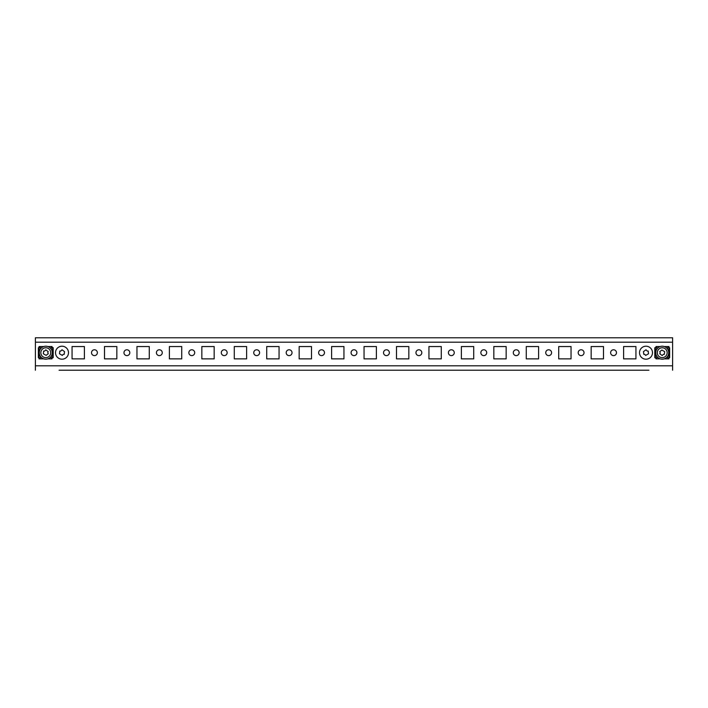 <?xml version="1.0" encoding="UTF-8"?>
<svg xmlns="http://www.w3.org/2000/svg" width="708" height="708" viewBox="0 0 708 708"><rect width="100%" height="100%" fill="white"/><g stroke="black" fill="none" stroke-linecap="round" stroke-linejoin="round"><path stroke-width="1.06" d="M94.447 349.779A2.92 2.92 0 0 0 91.527 352.699A2.92 2.92 0 0 0 94.447 355.62A2.92 2.92 0 0 0 97.368 352.699A2.92 2.92 0 0 0 94.447 349.779M126.891 349.779A2.92 2.92 0 0 0 123.971 352.699A2.92 2.92 0 0 0 126.891 355.62A2.92 2.92 0 0 0 129.812 352.699A2.92 2.92 0 0 0 126.891 349.779M159.335 349.779A2.92 2.92 0 0 0 156.415 352.699A2.92 2.92 0 0 0 159.335 355.62A2.92 2.92 0 0 0 162.256 352.699A2.92 2.92 0 0 0 159.335 349.779M191.779 349.779A2.92 2.92 0 0 0 188.859 352.699A2.92 2.92 0 0 0 191.779 355.62A2.92 2.92 0 0 0 194.7 352.699A2.92 2.92 0 0 0 191.779 349.779M224.224 349.779A2.92 2.92 0 0 0 221.303 352.699A2.92 2.92 0 0 0 224.224 355.62A2.92 2.92 0 0 0 227.144 352.699A2.92 2.92 0 0 0 224.224 349.779M256.668 349.779A2.92 2.92 0 0 0 253.747 352.699A2.92 2.92 0 0 0 256.668 355.62A2.92 2.92 0 0 0 259.588 352.699A2.92 2.92 0 0 0 256.668 349.779M289.112 349.779A2.92 2.92 0 0 0 286.191 352.699A2.92 2.92 0 0 0 289.112 355.62A2.92 2.92 0 0 0 292.032 352.699A2.92 2.92 0 0 0 289.112 349.779M321.556 349.779A2.92 2.92 0 0 0 318.635 352.699A2.92 2.92 0 0 0 321.556 355.62A2.92 2.92 0 0 0 324.476 352.699A2.92 2.92 0 0 0 321.556 349.779M354 349.779A2.92 2.92 0 0 0 351.079 352.699A2.92 2.92 0 0 0 354 355.62A2.92 2.92 0 0 0 356.921 352.699A2.92 2.92 0 0 0 354 349.779M386.444 349.779A2.92 2.92 0 0 0 383.524 352.699A2.92 2.92 0 0 0 386.444 355.62A2.92 2.92 0 0 0 389.365 352.699A2.92 2.92 0 0 0 386.444 349.779M418.888 349.779A2.92 2.92 0 0 0 415.968 352.699A2.92 2.92 0 0 0 418.888 355.62A2.92 2.92 0 0 0 421.809 352.699A2.92 2.92 0 0 0 418.888 349.779M451.332 349.779A2.92 2.92 0 0 0 448.412 352.699A2.92 2.92 0 0 0 451.332 355.62A2.92 2.92 0 0 0 454.253 352.699A2.92 2.92 0 0 0 451.332 349.779M483.776 349.779A2.92 2.92 0 0 0 480.856 352.699A2.92 2.92 0 0 0 483.776 355.62A2.92 2.92 0 0 0 486.697 352.699A2.92 2.92 0 0 0 483.776 349.779M516.221 349.779A2.92 2.92 0 0 0 513.3 352.699A2.92 2.92 0 0 0 516.221 355.62A2.92 2.92 0 0 0 519.141 352.699A2.92 2.92 0 0 0 516.221 349.779M548.665 349.779A2.92 2.92 0 0 0 545.744 352.699A2.92 2.92 0 0 0 548.665 355.62A2.92 2.92 0 0 0 551.585 352.699A2.92 2.92 0 0 0 548.665 349.779M581.109 349.779A2.92 2.92 0 0 0 578.188 352.699A2.92 2.92 0 0 0 581.109 355.62A2.92 2.92 0 0 0 584.029 352.699A2.92 2.92 0 0 0 581.109 349.779M613.553 349.779A2.92 2.92 0 0 0 610.632 352.699A2.92 2.92 0 0 0 613.553 355.62A2.92 2.92 0 0 0 616.473 352.699A2.92 2.92 0 0 0 613.553 349.779M351.079 370.222L324.476 370.222M383.524 370.222L356.921 370.222M480.856 370.222L473.714 370.222M415.968 370.222L389.365 370.222M448.412 370.222L441.279 370.222M156.415 370.222L129.812 370.222M188.859 370.222L162.256 370.222M253.747 370.222L227.144 370.222M286.191 370.222L259.588 370.222M545.744 370.222L519.141 370.222M292.032 370.222L318.635 370.222M97.368 370.222L123.971 370.222M194.7 370.222L221.303 370.222M616.473 370.222L643.076 370.222M486.697 370.222L513.3 370.222M584.029 370.222L610.632 370.222M551.585 370.222L578.188 370.222M64.924 370.222L91.527 370.222M59.083 370.222L648.917 370.222M461.386 370.222L454.253 370.222M428.942 370.222L421.809 370.222M672.6 370.222L672.6 337.778L35.4 337.778L35.4 370.222M84.394 358.868L84.394 346.539L72.066 346.539L72.066 358.868L84.394 358.868L72.066 358.868L72.066 346.539L84.394 346.539L84.394 358.868M116.838 358.868L116.838 346.539L104.51 346.539L104.51 358.868L116.838 358.868L104.51 358.868L104.51 346.539L116.838 346.539L116.838 358.868M149.282 358.868L149.282 346.539L136.954 346.539L136.954 358.868L149.282 358.868L136.954 358.868L136.954 346.539L149.282 346.539L149.282 358.868M181.726 358.868L181.726 346.539L169.398 346.539L169.398 358.868L181.726 358.868L169.398 358.868L169.398 346.539L181.726 346.539L181.726 358.868M214.17 358.868L214.17 346.539L201.842 346.539L201.842 358.868L214.17 358.868L201.842 358.868L201.842 346.539L214.17 346.539L214.17 358.868M246.614 358.868L246.614 346.539L234.286 346.539L234.286 358.868L246.614 358.868L234.286 358.868L234.286 346.539L246.614 346.539L246.614 358.868M279.058 358.868L279.058 346.539L266.721 346.539L266.721 358.868L279.058 358.868L266.721 358.868L266.721 346.539L279.058 346.539L279.058 358.868M311.502 358.868L311.502 346.539L299.165 346.539L299.165 358.868L311.502 358.868L299.165 358.868L299.165 346.539L311.502 346.539L311.502 358.868M343.946 358.868L343.946 346.539L331.609 346.539L331.609 358.868L343.946 358.868L331.609 358.868L331.609 346.539L343.946 346.539L343.946 358.868M376.391 358.868L376.391 346.539L364.054 346.539L364.054 358.868L376.391 358.868L364.054 358.868L364.054 346.539L376.391 346.539L376.391 358.868M408.835 358.868L408.835 346.539L396.498 346.539L396.498 358.868L408.835 358.868L396.498 358.868L396.498 346.539L408.835 346.539L408.835 358.868M441.279 358.868L441.279 346.539L428.942 346.539L428.942 358.868L441.279 358.868L428.942 358.868L428.942 346.539L441.279 346.539L441.279 358.868M473.714 358.868L473.714 346.539L461.386 346.539L461.386 358.868L473.714 358.868L461.386 358.868L461.386 346.539L473.714 346.539L473.714 358.868M506.158 358.868L506.158 346.539L493.83 346.539L493.83 358.868L506.158 358.868L493.83 358.868L493.83 346.539L506.158 346.539L506.158 358.868M538.602 358.868L538.602 346.539L526.274 346.539L526.274 358.868L538.602 358.868L526.274 358.868L526.274 346.539L538.602 346.539L538.602 358.868M571.046 358.868L571.046 346.539L558.718 346.539L558.718 358.868L571.046 358.868L558.718 358.868L558.718 346.539L571.046 346.539L571.046 358.868M603.49 358.868L603.49 346.539L591.162 346.539L591.162 358.868L603.49 358.868L591.162 358.868L591.162 346.539L603.49 346.539L603.49 358.868M635.934 358.868L635.934 346.539L623.606 346.539L623.606 358.868L635.934 358.868L623.606 358.868L623.606 346.539L635.934 346.539L635.934 358.868M668.379 358.044L668.379 358.868L664.246 358.868M660.192 358.868L656.05 358.868L656.05 358.044M656.05 347.363L656.05 346.539L660.192 346.539M664.246 346.539L668.379 346.539L668.379 347.363M47.808 358.868L51.95 358.868L51.95 358.044M51.95 347.363L51.95 346.539L47.808 346.539M39.621 358.044L39.621 358.868L43.754 358.868M43.754 346.539L39.621 346.539L39.621 347.363M39.02 358.868L40.312 358.69L39.02 358.868M40.312 346.708L39.02 346.539L40.312 346.708L40.312 349.212L40.312 346.991L39.02 347.522L39.02 357.885L39.666 358.69M40.312 346.991L38.365 347.761L38.365 357.646L40.312 358.407L40.312 356.195L40.312 358.69M40.312 358.407L39.666 358.407M51.896 346.708L51.25 346.708M51.25 358.69L51.896 358.69M51.896 358.407L52.551 357.885L52.551 347.522L51.25 346.991L51.25 349.212M51.25 356.195L51.25 358.407L53.197 357.646L53.197 347.761L51.896 346.991M45.781 349.849L48.259 351.664L47.763 352.504L48.259 353.743L46.117 355.363L43.312 353.743L43.648 351.079L44.622 351.079L45.781 349.849M45.781 346.212A6.487 6.487 0 0 1 52.268 352.699A6.487 6.487 0 0 1 45.781 359.195A6.487 6.487 0 0 1 39.294 352.699A6.487 6.487 0 0 1 45.781 346.212A6.487 6.487 0 0 0 39.294 352.699A6.487 6.487 0 0 0 45.781 359.195M62.003 349.779L64.534 351.628L64.198 354.354L63.18 354.354L62.339 355.425L59.472 353.77L59.808 351.044L60.826 351.044L62.003 349.779M55.516 352.699A6.487 6.487 0 0 0 62.003 359.195A6.487 6.487 0 0 0 68.49 352.699A6.487 6.487 0 0 0 62.003 346.212A6.487 6.487 0 0 0 55.516 352.699M668.98 346.539L667.688 346.708L668.98 346.539M667.688 358.69L668.98 358.868L667.688 358.69L667.688 356.195L667.688 358.407L668.98 357.885L668.98 347.522L668.334 346.708M667.688 358.407L669.635 357.646L669.635 347.761L667.688 346.991L667.688 349.212L667.688 346.708M667.688 346.991L668.334 346.991M656.104 358.69L656.75 358.69M656.75 346.708L656.104 346.708M656.104 346.991L655.449 347.522L655.449 357.885L656.75 358.407L656.75 356.195M656.75 349.212L656.75 346.991L654.803 347.761L654.803 357.646L656.104 358.407M662.219 355.558L659.741 353.743L660.237 352.894L659.741 351.664L661.883 350.044L664.688 351.664L664.352 354.327L663.378 354.327L662.219 355.558M662.219 359.195A6.487 6.487 0 0 1 655.732 352.699A6.487 6.487 0 0 1 662.219 346.212A6.487 6.487 0 0 1 668.706 352.699A6.487 6.487 0 0 1 662.219 359.195A6.487 6.487 0 0 0 668.706 352.699A6.487 6.487 0 0 0 662.219 346.212M645.997 349.779L647.174 351.044L648.192 351.044L648.528 353.77L645.661 355.425L644.82 354.354L643.802 354.354L643.466 351.628L645.997 349.779M639.51 352.699A6.487 6.487 0 0 0 645.997 359.195A6.487 6.487 0 0 0 652.484 352.699A6.487 6.487 0 0 0 645.997 346.212A6.487 6.487 0 0 0 639.51 352.699M672.6 342.194L35.4 342.194M672.6 365.806L35.4 365.806M45.781 357.637A4.929 4.929 0 0 0 50.71 352.699A4.929 4.929 0 0 0 45.781 347.77A4.929 4.929 0 0 0 40.852 352.699A4.929 4.929 0 0 0 45.781 357.637M662.219 347.77A4.929 4.929 0 0 0 657.29 352.699A4.929 4.929 0 0 0 662.219 357.637A4.929 4.929 0 0 0 667.148 352.699A4.929 4.929 0 0 0 662.219 347.77"/></g></svg>
